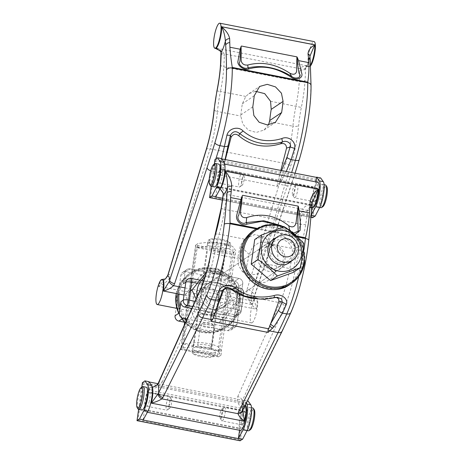 <?xml version="1.0" encoding="UTF-8"?>
<svg xmlns="http://www.w3.org/2000/svg" width="464" height="464" viewBox="0 0 464 464"><rect width="100%" height="100%" fill="white"/><g stroke="black" fill="none" stroke-linecap="round" stroke-linejoin="round"><path stroke-width="0.35" stroke-dasharray="2.32 1.74" d="M205.987 285.006A13.932 13.236 56.1 0 0 203.429 302.963A13.932 13.236 56.1 0 0 212.715 309.389A13.932 13.236 56.1 0 0 222.407 307.481A13.932 13.236 56.1 0 0 223.283 306.837A13.932 13.236 56.1 0 0 225.835 288.881A13.932 13.236 56.1 0 0 218.933 283.15A13.932 13.236 56.1 0 0 216.549 282.454A13.932 13.236 56.1 0 0 214.757 282.228A13.932 13.236 56.1 0 0 206.857 284.362A13.932 13.236 56.1 0 0 205.987 285.006A4.646 1.05 -79 0 0 205.668 281.259L205.668 281.259A4.646 1.05 -79 0 0 205.419 281.329L216.549 282.454A13.932 13.236 56.1 0 0 214.757 282.228A13.932 13.236 56.1 0 0 206.857 284.362A13.932 13.236 56.1 0 0 205.987 285.006A13.932 13.236 56.1 0 0 203.429 302.963A13.932 13.236 56.1 0 0 212.715 309.389A13.932 13.236 56.1 0 0 222.407 307.481A13.932 13.236 56.1 0 0 223.283 306.837A4.646 1.05 101 0 1 221.438 312.133L212.715 309.389L201.585 308.264A4.646 1.05 -79 0 0 203.429 302.963A4.646 1.05 -79 0 1 201.585 308.264L212.715 309.389L221.438 312.133L235.927 314.963L233.52 316.581A4.646 4.414 56.1 0 0 238.6 312.956L237 324.179L238.6 312.956A4.646 4.414 56.1 0 1 236.75 315.943L239.157 314.325A4.646 4.414 -123.9 0 1 235.927 314.963L233.52 316.581A4.646 4.414 56.1 0 0 236.75 315.943L239.157 314.325A4.646 4.414 -123.9 0 1 235.927 314.963A4.646 1.05 101 0 0 237.771 309.662A4.646 0.998 8.1 0 1 241.164 311.124A4.646 0.998 8.1 0 1 241.007 311.338L243.559 293.381L241.152 295L242.753 283.777A4.646 4.414 56.1 0 0 238.948 278.417L190.124 268.894A4.646 4.414 56.1 0 0 185.043 272.519L183.448 283.742A4.646 4.414 56.1 0 1 185.293 280.755A4.646 4.414 56.1 0 0 183.448 283.742L185.043 272.519L180.832 275.355L175.085 315.758L180.832 275.355A4.646 4.414 56.1 0 1 182.683 272.368A4.646 4.414 56.1 0 0 180.832 275.355L185.043 272.519A4.646 4.414 56.1 0 1 190.124 268.894L185.913 271.73A4.646 4.414 56.1 0 0 182.683 272.368L186.893 269.532L182.683 272.368A4.646 4.414 56.1 0 1 185.913 271.73L234.738 281.254L185.913 271.73L190.124 268.894L238.948 278.417L234.738 281.254A4.646 4.414 56.1 0 1 238.542 286.607A4.646 4.414 56.1 0 0 234.738 281.254L238.948 278.417A4.646 4.414 56.1 0 1 242.753 283.777L238.542 286.607L232.789 327.016L238.542 286.607L242.753 283.777L241.152 295A4.646 4.414 56.1 0 0 237.353 289.64L188.523 280.123A4.646 4.414 56.1 0 0 185.293 280.755L187.7 279.137A4.646 4.414 -123.9 0 1 190.93 278.499L188.523 280.123A4.646 4.414 56.1 0 0 185.293 280.755L187.7 279.137A4.646 4.414 -123.9 0 1 190.93 278.499L188.523 280.123L237.353 289.64A4.646 4.414 56.1 0 1 241.152 295L243.559 293.381A4.646 0.998 8.1 0 0 243.716 293.167A4.646 0.998 8.1 0 1 243.559 293.381A4.646 4.414 -123.9 0 0 239.76 288.022L225.272 285.198L216.549 282.454L205.419 281.329L190.93 278.499A4.646 1.05 -79 0 1 191.18 278.435A4.646 1.05 -79 0 0 190.93 278.499L205.419 281.329A4.646 1.05 -79 0 1 205.668 281.259L200.135 280.181L205.668 281.259A4.646 1.05 -79 0 1 205.987 285.006L197.554 283.365L205.987 285.006M225.272 285.198A4.646 1.05 101 0 1 225.521 285.128L225.521 285.128A4.646 1.05 101 0 1 225.835 288.881A13.932 13.236 56.1 0 0 218.933 283.15A13.932 13.236 56.1 0 0 216.549 282.454L225.272 285.198A4.646 1.05 101 0 1 225.521 285.128L225.521 285.128A4.646 1.05 101 0 1 225.835 288.881A13.932 13.236 56.1 0 1 223.283 306.837A4.646 1.05 101 0 1 221.438 312.133L235.927 314.963A4.646 1.05 101 0 0 237.771 309.662L240.323 291.705A4.646 1.05 -79 0 0 240.01 287.958A4.646 1.05 -79 0 0 239.76 288.022L237.353 289.64L239.76 288.022L225.272 285.198M191.812 308.444L233.52 316.581L191.812 308.444M187.044 319.052L231.925 327.804A4.646 4.414 56.1 0 0 237 324.179L232.789 327.016A4.646 4.414 56.1 0 1 230.944 330.003A4.646 4.414 56.1 0 0 232.789 327.016L237 324.179A4.646 4.414 56.1 0 1 231.925 327.804L227.714 330.635A4.646 4.414 56.1 0 0 230.944 330.003L235.155 327.166L230.944 330.003A4.646 4.414 56.1 0 1 227.714 330.635L184.568 322.225L227.714 330.635L231.925 327.804L187.044 319.052M284.362 226.739L277.553 231.321L296.885 247.741L303.694 243.165M254.719 239.517L277.553 231.321M293.381 272.368L296.885 247.741M269.561 249.087A11.896 11.304 -123.9 0 1 274.294 241.437A11.896 11.304 -123.9 0 1 290.319 244.998A11.896 11.304 -123.9 0 1 287.581 261.18A11.896 11.304 -123.9 0 1 274.943 261A11.896 11.304 -123.9 0 1 269.561 249.087M276.016 237.829A14.222 13.508 -123.9 0 1 292.749 243.362A14.222 13.508 -123.9 0 1 291.572 260.942M260.536 255.159A11.896 11.304 -123.9 0 1 265.269 247.509A11.896 11.304 -123.9 0 1 281.294 251.07A11.896 11.304 -123.9 0 1 278.557 267.252A11.896 11.304 -123.9 0 1 265.918 267.073A11.896 11.304 -123.9 0 1 260.536 255.159M257.717 255.136A14.222 13.508 -123.9 0 1 279.804 247.202A14.222 13.508 -123.9 0 1 276.416 271.017A14.222 13.508 -123.9 0 1 257.717 255.136M223.12 194.723A4.646 1.247 -172.7 0 0 226.49 196.376L226.507 194.387L302.429 209.189L301.954 211.091A4.646 1.247 -172.7 0 0 307.626 210.894L307.823 209.919L311.257 204.676A12.772 2.894 -79 0 0 312.052 207.031A12.772 2.894 -79 0 0 312.44 207.246M256.981 228.329L296.914 236.118M307.823 209.919A4.646 1.525 -159.8 0 1 302.429 209.189C304.726 206.26 307.667 204.757 311.257 204.676L218.039 186.499A12.772 2.894 -79 0 0 218.834 188.854A12.772 2.894 -79 0 0 219.223 189.068A12.772 2.894 -79 0 0 220.197 188.645M223.132 193.703A4.646 1.061 174.3 0 0 226.507 194.387C224.866 190.687 222.041 188.059 218.039 186.499L221.09 190.054M312.023 203.383A4.646 2.169 4 0 1 311.831 203.922L312.266 202.142L309.674 207.872L311.756 207.176M295.313 234.355L288.857 232.209L277.559 224.808M281.271 225.707L289.785 231.072L289.507 229.57M246.738 265.773A74.292 16.832 -79 0 0 249.197 254.458L252.596 247.219L258.906 242.649L266.614 242.109L273.574 245.903L277.6 252.416L278.046 260.089A74.292 16.832 101 0 1 275.593 271.399L271.776 278.296L264.944 282.396L257.068 282.704L250.386 279.154L246.819 273.093L246.738 265.773L237.904 257.213L238.444 265.344L242.017 271.046L248.466 274.584L256.012 274.462L262.647 270.657L266.481 264.039L266.754 262.839A46.435 10.521 101 0 1 269.242 251.558L269.172 243.936L265.773 238.345L255.171 234.419L244.412 239.105L240.393 245.932A46.435 10.521 -79 0 0 237.904 257.213M293.979 233.05L289.791 231.084L288.857 232.209M153.77 386.825L148.892 390.23L242.109 408.413C241.611 404.997 241.663 402.497 242.266 400.919A4.646 3.248 -155.8 0 0 237.742 396.639C236.739 400.925 238.194 404.852 242.109 408.413A12.772 2.894 -79 0 1 244.777 405.263A12.772 2.894 -79 0 1 245.16 405.472M274.769 297.592L272.855 297.482L274.015 297.204L277.431 297.314L259.19 298.973M245.334 405.374A12.772 2.894 -79 0 0 240.236 416.434A12.772 2.894 -79 0 0 240.056 430.221A12.772 2.894 -79 0 0 240.445 430.435M275.117 297.169L276.179 297.343M257.213 298.851L267.258 298.503L272.855 297.482M151.757 398.025A12.772 2.894 -79 0 0 151.003 386.976A12.772 2.894 -79 0 0 145.905 398.037A12.772 2.894 -79 0 0 145.731 411.829A12.772 2.894 -79 0 0 146.114 412.044A12.772 2.894 -79 0 0 150.968 402.085M312.997 207.356A12.772 2.894 101 0 1 312.608 207.141A12.772 2.894 101 0 1 312.788 193.355A12.772 2.894 101 0 1 317.886 182.288M223.52 179A12.772 2.894 101 0 1 218.666 188.958A12.772 2.894 101 0 1 218.277 188.744A12.772 2.894 101 0 1 218.457 174.957A12.772 2.894 101 0 1 223.555 163.891A12.772 2.894 101 0 1 224.309 174.945M242.608 410.599A4.646 3.497 26.5 0 0 242.892 409.393L242.666 410.385L242.452 403.645C242.104 403.773 242.875 404.312 244.777 405.263L245.224 405.35M158.125 383.432L158.125 383.432A4.646 3.248 -155.8 0 1 162.284 381.924C159.587 385.88 155.127 388.646 148.892 390.23A12.772 2.894 -79 0 1 151.56 387.08L152.186 387.15M215.696 196.939L217.117 186.511A13.932 3.155 101 0 1 219.565 169.296L219.739 168.536L314.952 187.102L315.7 181.865M314.952 187.102L314.783 187.868A13.932 3.155 101 0 0 312.26 202.159A13.932 3.155 101 0 0 312.336 205.076L312.092 207.193M311.158 215.342L311.419 211.949M316.842 188.175A6.966 1.578 101 0 1 317.219 188.071A6.966 1.578 101 0 1 317.434 195.211A6.966 1.578 101 0 1 314.551 201.741A6.966 1.578 101 0 1 314.198 195.367A6.966 1.578 101 0 1 316.842 188.175M294.947 197.745A6.966 1.578 -79 0 0 297.598 190.553A6.966 1.578 -79 0 0 297.238 184.173A6.966 1.578 -79 0 0 296.867 184.278A6.966 1.578 -79 0 0 296.844 184.295A6.966 1.578 -79 0 0 294.362 190.71A6.966 1.578 -79 0 0 294.251 197.589A6.966 1.578 -79 0 0 294.576 197.85A6.966 1.578 -79 0 0 294.947 197.745M293.051 195.071A4.646 1.05 -79 0 0 294.895 189.741A4.646 1.05 -79 0 0 294.315 186.099A4.646 1.05 -79 0 0 292.656 190.379A4.646 1.05 -79 0 0 292.587 194.967A4.646 1.05 -79 0 0 293.051 195.071M219.739 168.536L221.427 158.572M221.902 178.066A6.966 1.578 101 0 1 219.333 183.176A6.966 1.578 101 0 1 219.118 176.036A6.966 1.578 101 0 1 222.001 169.505A6.966 1.578 101 0 1 221.902 178.066M209.595 197.571L210.563 196.869L215.673 160.956L316.663 180.647L320.641 177.921M221.125 158.775L221.647 158.879M318.281 206.909A11.606 2.627 101 0 1 317.654 207.083A11.606 2.627 101 0 1 317.295 195.182A11.606 2.627 101 0 1 322.103 184.295A11.606 2.627 101 0 1 322.689 194.921A11.606 2.627 101 0 1 318.281 206.909M215.673 160.956L214.994 159.651M222.65 198.29L310.909 215.505M214.449 186.951A11.606 2.627 101 0 1 213.858 176.326A11.606 2.627 101 0 1 218.271 164.337A11.606 2.627 101 0 1 218.892 164.163M312.579 217.657L311.553 216.566L316.663 180.647M214.902 163.711A11.606 2.627 -79 0 0 210.337 176.935A11.606 2.627 -79 0 0 210.581 185.873M241.877 181.958A6.966 1.578 101 0 1 239.708 186.951A6.966 1.578 101 0 1 239.308 187.073A6.966 1.578 101 0 1 238.954 180.693A6.966 1.578 101 0 1 241.599 173.501A6.966 1.578 101 0 1 241.976 173.397A6.966 1.578 101 0 1 242.301 173.658A6.966 1.578 101 0 1 241.877 181.958M243.501 176.175A4.646 1.05 101 0 1 243.965 176.279A4.646 1.05 101 0 1 243.896 180.867A4.646 1.05 101 0 1 242.237 185.148A4.646 1.05 101 0 1 241.657 181.505A4.646 1.05 101 0 1 243.501 176.175M320.984 207.727A11.606 2.627 101 0 1 320.624 195.831A11.606 2.627 101 0 1 325.432 184.945M322.915 206.631A10.446 2.366 101 0 1 321.993 196.098A10.446 2.366 101 0 1 326.801 186.685M143.144 420.019L144.565 409.59A13.932 3.155 101 0 1 147.018 392.382L147.187 391.616L242.405 410.188L243.791 400.426L244.093 400.223L246.262 403.257M242.405 410.188L242.231 410.947A13.932 3.155 101 0 0 239.784 428.162L239.546 430.261M244.29 411.255A6.966 1.578 101 0 1 244.667 411.156A6.966 1.578 101 0 1 244.882 418.29A6.966 1.578 101 0 1 241.999 424.827A6.966 1.578 101 0 1 241.645 418.447A6.966 1.578 101 0 1 244.29 411.255M222.401 420.831A6.966 1.578 -79 0 0 225.046 413.639A6.966 1.578 -79 0 0 224.692 407.259A6.966 1.578 -79 0 0 224.315 407.363A6.966 1.578 -79 0 0 224.292 407.375A6.966 1.578 -79 0 0 221.809 413.795A6.966 1.578 -79 0 0 221.699 420.674A6.966 1.578 -79 0 0 222.024 420.929A6.966 1.578 -79 0 0 222.401 420.831M220.499 418.151A4.646 1.05 -79 0 0 222.343 412.827A4.646 1.05 -79 0 0 221.763 409.184A4.646 1.05 -79 0 0 220.104 413.459A4.646 1.05 -79 0 0 220.035 418.047A4.646 1.05 -79 0 0 220.499 418.151M147.187 391.616L148.874 381.657M149.35 401.145A6.966 1.578 101 0 1 146.781 406.255A6.966 1.578 101 0 1 146.566 399.121A6.966 1.578 101 0 1 149.449 392.585A6.966 1.578 101 0 1 149.35 401.145M137.042 420.651L138.011 419.955L143.127 384.035L244.11 403.732L248.089 401.006M148.579 381.86L149.095 381.959M157.986 383.693L243.791 400.426M244.093 400.223L247.451 400.879M245.729 429.995A11.606 2.627 101 0 1 245.108 430.163A11.606 2.627 101 0 1 244.748 418.267A11.606 2.627 101 0 1 249.551 407.375A11.606 2.627 101 0 1 250.142 418.006A11.606 2.627 101 0 1 245.729 429.995M143.127 384.035L142.442 382.73M141.897 410.037A11.606 2.627 101 0 1 141.311 399.405A11.606 2.627 101 0 1 145.719 387.417A11.606 2.627 101 0 1 146.346 387.249M240.027 440.742L239.001 439.646L244.11 403.732M142.355 386.796A11.606 2.627 -79 0 0 137.785 400.014A11.606 2.627 -79 0 0 138.028 408.958M169.325 405.043A6.966 1.578 101 0 1 167.156 410.037A6.966 1.578 101 0 1 166.762 410.153A6.966 1.578 101 0 1 166.402 403.779A6.966 1.578 101 0 1 169.053 396.581A6.966 1.578 101 0 1 169.424 396.482A6.966 1.578 101 0 1 169.749 396.737A6.966 1.578 101 0 1 169.325 405.043M170.949 399.26A4.646 1.05 101 0 1 171.413 399.365A4.646 1.05 101 0 1 171.344 403.953A4.646 1.05 101 0 1 169.685 408.227A4.646 1.05 101 0 1 169.105 404.585A4.646 1.05 101 0 1 170.949 399.26M248.437 430.812A11.606 2.627 101 0 1 248.078 418.917A11.606 2.627 101 0 1 252.88 408.024M250.363 429.716A10.446 2.366 101 0 1 249.441 419.183A10.446 2.366 101 0 1 254.255 409.77M233.897 304.088L218.689 323.043L225.492 318.461L240.7 299.512L233.897 304.088L224.756 280.389L212.744 277.907L200.407 275.645L185.2 294.594L194.341 318.292L218.689 323.043M196.069 298.961L201.144 313.716C209.954 314.847 218.074 316.431 225.492 318.461M201.144 313.716L194.341 318.292M190.211 291.224L185.2 294.594M218.074 283.202A11.896 11.304 -123.9 0 1 227.609 292.506A11.896 11.304 -123.9 0 1 223.08 304.581A11.896 11.304 -123.9 0 1 207.06 301.014A11.896 11.304 -123.9 0 1 209.798 284.832A11.896 11.304 -123.9 0 1 218.074 283.202M218.996 280.552A14.222 13.508 -123.9 0 1 227.836 303.473A14.222 13.508 -123.9 0 1 204.288 298.88A14.222 13.508 -123.9 0 1 218.996 280.552M209.049 289.275A11.896 11.304 -123.9 0 1 218.585 298.578A11.896 11.304 -123.9 0 1 214.055 310.648A11.896 11.304 -123.9 0 1 198.035 307.087A11.896 11.304 -123.9 0 1 200.773 290.905A11.896 11.304 -123.9 0 1 209.049 289.275M240.7 299.512C238.334 291.177 235.289 283.278 231.565 275.813L224.756 280.389M200.407 275.645L207.217 271.063L219.901 273.093L231.565 275.813M204.885 277.304A20.897 19.848 -123.9 0 1 219.913 274.096A20.897 19.848 -123.9 0 1 237.203 296.136A20.897 19.848 -123.9 0 1 218.237 314.876A20.897 19.848 -123.9 0 1 197.119 296.629M207.217 271.063L206.463 272.061M208.765 287.436A14.222 13.508 -123.9 0 1 217.604 310.352A14.222 13.508 -123.9 0 1 194.062 305.764A14.222 13.508 -123.9 0 1 208.765 287.436M221.026 52.861A4.646 2.726 -178.7 0 0 224.309 55.558L224.112 53.87L300.034 68.678L299.773 70.273A4.646 2.726 -178.7 0 0 305.573 68.55L305.967 67.089L308.055 66.062A12.772 2.894 -79 0 0 308.659 66.555A12.772 2.894 -79 0 0 309.343 66.369A12.772 2.894 -79 0 0 310.486 65.024M305.648 67.796A4.646 2.958 -163.1 0 1 300.034 68.678C301.948 66.41 304.622 65.534 308.055 66.062L214.832 47.885A12.772 2.894 -79 0 0 215.441 48.372M220.963 52.31L220.963 52.31A4.646 2.494 166.3 0 0 224.112 53.87C222.088 50.831 218.996 48.836 214.832 47.885L216.34 48.668M309.923 56.382A4.646 3.451 -4 0 1 309.726 57.571L309.935 56.156C309.03 60.024 308.038 63.092 306.959 65.36L305.967 67.089L307.093 66.584L309.215 66.659A12.772 2.894 101 0 1 308.815 53.575A12.772 2.894 101 0 1 314.099 41.598M255.473 91.321L248.878 93.693L245.804 96.437L242.347 103.762A46.435 10.521 -79 0 0 240.862 114.91L240.799 116.046L242.753 123.998L248.402 130.175L256.285 132.437L263.987 130.059L268.534 124.833M185.032 287.895L249.673 300.498L250.05 298.393A4.646 2.227 18.3 0 0 253.994 297.436A4.646 2.227 18.3 0 0 254.028 296.838L253.854 298.213A4.646 2.419 1.6 0 1 249.673 300.498C250.78 303.926 253.071 306.826 256.551 309.198A12.772 2.894 -79 0 0 255.867 297.743A12.772 2.894 -79 0 0 251.865 304.523C251.285 299.796 251.36 295.719 252.103 292.303A4.646 1.891 -163 0 0 247.097 289.345C246.256 295.029 247.846 300.086 251.865 304.523L158.647 286.346L165.41 278.939M286.242 171.477L281.984 180.189L277.426 186.319L220.319 175.183L220.11 168.119A4.646 2.337 3.3 0 0 223.358 167.318L221.722 173.327L220.319 175.183M225.057 159.541L224.031 164.703L225.342 159.599M280.83 170.421L279.519 175.525L281.561 170.561M252.219 322.729A12.772 2.894 -79 0 0 257.068 309.54A12.772 2.894 -79 0 0 256.418 297.847A12.772 2.894 -79 0 0 251.134 309.83A12.772 2.894 -79 0 0 251.529 322.915A12.772 2.894 -79 0 0 252.219 322.729M277.948 181.65L278.847 178.141L277.948 181.65L222.459 170.827L224.031 164.703A4.646 2.25 8.3 0 1 220.388 165.561L221.612 158.833M222.459 170.827L221.722 173.327M277.426 186.319L277.211 184.15M283.301 177.828A4.646 1.937 -152.9 0 1 279.519 175.525L278.847 178.141A4.646 1.862 31.9 0 0 281.984 180.189M310.526 65.865A12.772 2.894 101 0 1 309.9 66.474A12.772 2.894 101 0 1 309.215 66.659M220.11 168.119L220.388 165.561M253.854 298.416L253.535 296.125C253.182 296.247 253.959 296.786 255.867 297.743L256.418 297.847M250.05 298.393L287.367 185.803A4.646 2.227 18.3 0 0 291.317 184.846L253.854 298.213A4.646 2.419 1.6 0 0 253.849 298.074L256.551 309.198L184.017 295.052M167.759 275.361A4.646 1.891 -163 0 1 171.634 274.63C169.105 279.983 164.772 283.887 158.647 286.346A12.772 2.894 -79 0 1 162.644 279.56M197.206 247.735L207.141 246.32A14.744 3.167 8.1 0 1 222.146 247.324A14.744 3.167 8.1 0 1 232.719 251.314L235.236 254.893L234.935 255.096L224.512 253.118A13.932 2.993 8.1 0 1 207.489 249.8L197.206 247.735L183.5 344.033L193.436 342.623A14.744 3.167 8.1 0 1 208.44 343.627A14.744 3.167 8.1 0 1 219.014 347.611L221.531 351.19L221.229 351.393L211.584 349.514L225.289 253.211M211.665 248.6A6.966 1.496 8.1 0 1 219.339 248.536A6.966 1.496 8.1 0 1 225.22 250.879A6.966 1.496 8.1 0 1 218.115 251.378A6.966 1.496 8.1 0 1 211.433 248.913A6.966 1.496 8.1 0 1 211.665 248.6M222.111 271.399A6.966 1.496 -171.9 0 0 222.128 271.382A6.966 1.496 -171.9 0 0 222.349 271.08A6.966 1.496 -171.9 0 0 216.468 268.743A6.966 1.496 -171.9 0 0 208.794 268.801A6.966 1.496 -171.9 0 0 208.556 269.12A6.966 1.496 -171.9 0 0 208.678 269.468A6.966 1.496 -171.9 0 0 215.197 271.573A6.966 1.496 -171.9 0 0 222.111 271.399M219.571 273.209A4.646 0.998 -171.9 0 0 219.582 273.197A4.646 0.998 -171.9 0 0 215.273 271.353A4.646 0.998 -171.9 0 0 210.615 271.921A4.646 0.998 -171.9 0 0 214.965 273.331A4.646 0.998 -171.9 0 0 219.571 273.209M183.5 344.033L193.784 346.103A13.932 2.993 8.1 0 0 210.807 349.421L211.584 349.514M209.055 345.639A6.966 1.496 8.1 0 1 211.514 347.176A6.966 1.496 8.1 0 1 204.409 347.681A6.966 1.496 8.1 0 1 197.728 345.216A6.966 1.496 8.1 0 1 201.799 344.433A6.966 1.496 8.1 0 1 209.055 345.639M183.228 347.872L192.856 346.666A14.744 3.167 8.1 0 1 207.866 347.664A14.744 3.167 8.1 0 1 218.44 351.654L220.957 355.233L218.463 356.862L217.297 355.714L181.789 348.789L180.786 349.514L183.228 347.872L183.802 343.836M184.272 325.223L180.821 349.491L218.55 356.851L233.404 252.468L195.675 245.114L198.082 243.49L207.715 242.283A14.744 3.167 8.1 0 1 222.72 243.287A14.744 3.167 8.1 0 1 233.299 247.271L235.811 250.85L231.838 253.576L196.324 246.651L195.675 245.114L184.695 322.271A32.503 30.879 -123.9 0 0 225.255 327.949L214.728 332.375L203.174 332.537L193.152 328.993L184.684 322.347M197.507 247.532L198.082 243.49M229.999 248.02A11.606 2.494 8.1 0 1 217.21 248.118A11.606 2.494 8.1 0 1 207.408 244.221A11.606 2.494 8.1 0 1 219.252 243.385A11.606 2.494 8.1 0 1 230.393 247.492A11.606 2.494 8.1 0 1 229.999 248.02M218.463 356.862L180.786 349.514L184.225 325.328M221.229 351.393L234.935 255.096M235.236 254.893L235.811 250.85M192.949 348.075A11.606 2.494 8.1 0 1 205.738 347.977A11.606 2.494 8.1 0 1 215.54 351.874A11.606 2.494 8.1 0 1 203.696 352.71A11.606 2.494 8.1 0 1 192.554 348.603A11.606 2.494 8.1 0 1 192.949 348.075M220.957 355.233L221.531 351.19M192.467 351.439A11.606 2.494 -171.9 0 0 192.073 351.967A11.606 2.494 -171.9 0 0 192.282 352.553A11.606 2.494 -171.9 0 0 200.558 355.627A11.606 2.494 -171.9 0 0 214.699 355.743A11.606 2.494 -171.9 0 0 215.058 355.238A11.606 2.494 -171.9 0 0 205.256 351.341A11.606 2.494 -171.9 0 0 192.467 351.439M200.697 356.549A10.446 2.245 -171.9 0 0 213.428 356.654A10.446 2.245 -171.9 0 0 203.725 352.501A10.446 2.245 -171.9 0 0 193.25 353.783A10.446 2.245 -171.9 0 0 200.697 356.549M211.932 325.438A6.966 1.496 8.1 0 1 214.269 326.627A6.966 1.496 8.1 0 1 214.391 326.975A6.966 1.496 8.1 0 1 207.286 327.474A6.966 1.496 8.1 0 1 200.599 325.015A6.966 1.496 8.1 0 1 200.819 324.707A6.966 1.496 8.1 0 1 200.837 324.696A6.966 1.496 8.1 0 1 211.932 325.438M203.377 322.886A4.646 0.998 8.1 0 1 207.982 322.764A4.646 0.998 8.1 0 1 212.332 324.168A4.646 0.998 8.1 0 1 207.675 324.736A4.646 0.998 8.1 0 1 203.365 322.892A4.646 0.998 8.1 0 1 203.377 322.886L200.819 324.707M230.48 244.656A11.606 2.494 8.1 0 1 217.691 244.754A11.606 2.494 8.1 0 1 207.889 240.851A11.606 2.494 8.1 0 1 208.249 240.352A11.606 2.494 8.1 0 1 222.389 240.462A11.606 2.494 8.1 0 1 230.666 243.542A11.606 2.494 8.1 0 1 230.875 244.122A11.606 2.494 8.1 0 1 230.48 244.656M222.25 239.546A10.446 2.245 8.1 0 1 229.697 242.312A10.446 2.245 8.1 0 1 219.223 243.588A10.446 2.245 8.1 0 1 209.519 239.441A10.446 2.245 8.1 0 1 222.25 239.546M195.008 301.322L203.429 302.963L195.008 301.322M192.67 306.524L201.585 308.264L192.67 306.524M240.323 291.705L225.835 288.881L240.323 291.705A4.646 0.998 8.1 0 1 243.716 293.167A4.646 4.646 0 0 0 240.01 287.958A4.646 1.05 -79 0 0 239.76 288.022A4.646 4.414 -123.9 0 1 243.559 293.381L241.007 311.338A4.646 4.414 -123.9 0 1 239.157 314.325A4.646 4.646 0 0 0 241.164 311.124A4.646 0.998 8.1 0 1 241.007 311.338L238.6 312.956L241.007 311.338A4.646 4.414 -123.9 0 1 239.157 314.325A4.646 4.646 0 0 0 241.164 311.124L243.716 293.167A4.646 4.646 0 0 0 240.01 287.958L225.521 285.128C219.75 283.811 218.788 282.965 218.933 283.15C218.788 282.965 219.75 283.811 225.521 285.128L240.01 287.958A4.646 1.05 -79 0 1 240.323 291.705A4.646 0.998 8.1 0 1 243.716 293.167L241.164 311.124A4.646 0.998 8.1 0 0 237.771 309.662L240.323 291.705M223.283 306.837L237.771 309.662L223.283 306.837M253.466 230.614A32.503 30.879 -123.9 0 1 297.233 240.346A32.503 30.879 -123.9 0 1 289.756 284.548M241.35 251.94A31.343 29.777 -123.9 0 1 290.029 234.465A31.343 29.777 -123.9 0 1 282.559 286.949A31.343 29.777 -123.9 0 1 241.35 251.94M283.255 227.105A31.552 29.969 -123.9 0 1 287.935 229.349M295.469 235.41A31.552 29.969 -123.9 0 1 303.16 249.388M304.541 262.392A32.503 30.879 56.1 0 0 289.843 229.854A32.503 30.879 56.1 0 0 255.322 229.367M215.209 234.807A4.646 1.769 -163.5 0 1 219.06 234.163A46.435 10.521 -79 0 0 224.617 209.392L300.08 224.112A109.121 24.72 -79 0 0 301.954 211.091M221.189 208.162A4.646 0.702 -171 0 0 224.617 209.392A109.121 24.72 -79 0 0 226.49 196.376M256.111 228.851L297.581 236.942M311.651 208.678A4.646 2.169 4 0 1 311.46 209.223L311.831 203.922A17.412 3.944 -79 0 1 307.626 210.894A113.761 25.775 -79 0 1 305.677 224.472A51.075 11.571 -79 0 1 299.564 251.714A41.789 9.466 -79 0 0 295.342 269.456A51.075 11.571 -79 0 1 284.449 307L242.266 400.919A17.412 3.944 -79 0 1 242.892 409.393L282.541 329.782A285.563 64.699 -79 0 0 291.09 311.46A69.652 15.782 -79 0 0 308.595 240.7A227.522 51.55 -79 0 0 311.46 209.223M308.769 240.346A4.646 1.543 6.3 0 1 308.595 240.7M290.905 312.463A4.646 3.184 23.7 0 0 291.09 311.46M298.764 276.503A74.292 16.832 -79 0 0 303.932 249.876M249.197 254.458L240.393 245.932M152.296 387.817A12.772 2.894 -79 0 0 151.56 387.08L151.003 386.976M278.046 260.089L269.242 251.558M244.412 239.105L219.06 234.163A46.435 10.521 -79 0 0 214.368 253.878L237.719 258.431M200.315 289.513A4.646 3.248 -155.8 0 1 204.467 288.005L279.931 302.719A46.435 10.521 -79 0 0 289.832 268.592L295.342 269.456M266.481 264.039L289.832 268.592A46.435 10.521 -79 0 1 294.524 248.878A46.435 10.521 -79 0 0 300.08 224.112A4.646 0.702 -171 0 0 305.677 224.472M162.284 381.924L204.467 288.005A46.435 10.521 -79 0 0 214.368 253.878L210.876 253.031M269.172 243.936L294.524 248.878A4.646 1.769 -163.5 0 1 299.564 251.714M275.593 271.399L266.754 262.839M237.742 396.639L279.931 302.719A4.646 3.248 -155.8 0 1 284.449 307M282.257 330.983A4.646 3.497 26.5 0 0 282.541 329.782M215.023 159.413L318.234 179.539L312.8 217.703M219.565 169.296L314.783 187.868M217.117 186.511L312.336 205.076M217.082 187.178L312.301 205.749M211.195 186.319L214.356 164.099M222.401 200.071L310.996 217.349M210.563 196.869L311.553 216.566M142.477 382.498L245.682 402.624L240.248 440.783M147.018 392.382L242.231 410.947M144.565 409.59L239.784 428.162M144.536 410.263L239.749 428.829M138.649 409.399L141.81 387.185M138.011 419.955L239.001 439.646M176.268 293.544A32.503 30.879 -123.9 0 1 188.97 274.015A32.503 30.879 -123.9 0 1 211.584 269.555A32.503 30.879 -123.9 0 1 237.632 294.965A32.503 30.879 -123.9 0 1 225.255 327.949L227.111 326.702A32.503 30.879 56.1 0 0 239.482 293.718A32.503 30.879 56.1 0 0 213.44 268.308A32.503 30.879 56.1 0 0 190.82 272.768A32.503 30.879 56.1 0 0 177.869 293.851M182.033 318.994A32.503 30.879 -123.9 0 1 178.744 313.299M211.126 270.877A31.343 29.777 -123.9 0 1 230.602 321.395A31.343 29.777 -123.9 0 1 178.704 311.274A31.343 29.777 -123.9 0 1 211.126 270.877M179.046 294.083A31.552 29.969 -123.9 0 1 213.602 269.027A31.552 29.969 -123.9 0 1 239.424 305.416A31.552 29.969 -123.9 0 1 204.92 330.037A31.552 29.969 -123.9 0 1 186.853 319.476M186.383 318.925A31.552 29.969 -123.9 0 1 180.113 307.168M186.284 320.74A32.503 30.879 56.1 0 0 204.496 331.163A32.503 30.879 56.1 0 0 227.111 326.702C237.701 318.832 241.906 308.131 239.726 294.582C234.801 270.616 206.944 260.768 190.82 272.768L188.97 274.015L181.035 281.903L176.239 293.538M179.719 309.935A32.503 30.879 56.1 0 0 184.481 318.553M216.903 90.921L220.452 91.495A46.435 10.521 -79 0 0 223.822 66.88L299.28 81.594A109.121 24.72 -79 0 0 299.773 70.273M220.522 64.484A4.646 2.262 -176.4 0 0 223.822 66.88A109.121 24.72 -79 0 0 224.309 55.558M310.196 60.39A4.646 3.451 -4 0 1 310.004 61.573L309.726 57.571A17.412 3.944 -79 0 1 305.573 68.55A113.761 25.775 -79 0 1 305.063 80.353A51.075 11.571 -79 0 1 301.356 107.428A41.789 9.466 -79 0 0 298.654 125.431A51.075 11.571 -79 0 1 290.545 166.535L252.103 292.303A17.412 3.944 -79 0 1 254.028 296.838L291.346 184.249A285.563 64.699 -79 0 0 299.239 159.222A69.652 15.782 -79 0 0 310.834 86.408A227.522 51.55 -79 0 0 310.004 61.573M311.037 85.533A4.646 2.97 -0.1 0 1 310.834 86.408M299.245 159.691A4.646 1.815 16.7 0 0 299.239 159.222M254.226 95.77L242.347 103.762M252.787 106.888L240.862 114.91M209.241 179.127L211.909 171.088A4.646 2.227 -161.7 0 1 210.731 170.775M277.553 183.129A4.646 1.757 -141.5 0 0 279.142 184.202L287.367 185.803A290.209 65.749 -79 0 0 291.653 172.533M214.142 164.256A290.209 65.749 -79 0 1 211.909 171.088L220.133 172.689A4.646 2.448 -3.7 0 0 221.989 172.289M214.438 163.334A290.209 65.749 -79 0 0 215.864 158.85M245.804 96.437L220.452 91.495A46.435 10.521 -79 0 0 217.448 111.493L240.799 116.046M206.207 149.594A4.646 1.891 -163 0 1 210.082 148.863L285.54 163.577A46.435 10.521 -79 0 0 292.912 126.214A4.646 1.815 -174.6 0 0 298.654 125.431M269.561 121.655L292.912 126.214A46.435 10.521 -79 0 1 295.916 106.21A46.435 10.521 -79 0 0 299.28 81.594A4.646 2.262 -176.4 0 0 305.063 80.353M171.634 274.63L210.082 148.863A46.435 10.521 -79 0 0 217.448 111.493A4.646 1.815 -174.6 0 1 214.13 109.417M270.564 101.268L301.356 107.428M247.097 289.345L285.54 163.577A4.646 1.891 -163 0 1 290.545 166.535M295.087 173.2L291.317 184.846A4.646 2.227 18.3 0 0 291.346 184.249M192.856 346.666L193.436 342.623M193.146 345.918L206.851 249.615M181.789 348.789L196.324 246.651M193.784 346.103L207.489 249.8M210.807 349.421L224.512 253.118M232.719 251.314L233.299 247.271M217.297 355.714L231.838 253.576M218.44 351.654L219.014 347.611M207.141 246.32L207.715 242.283M222.407 307.481L287.065 263.975L222.407 307.481M206.857 284.362L271.51 240.862L206.857 284.362M214.757 282.228L205.668 281.259L214.757 282.228M303.323 247.724L298.422 238.049M284.699 226.977L284.235 226.78M274.294 241.437L265.269 247.509M287.581 261.18L278.557 267.252M219.878 189.26L218.666 188.958M265.773 238.345L273.574 245.903M242.017 271.046L250.386 279.154M147.361 412.281L146.114 412.044M224.75 164.123L223.555 163.891M268.969 328.222L268.499 329.388M292.587 194.967L294.251 197.589M294.315 186.099L296.844 184.295M317.219 188.071L297.238 184.173M314.551 201.741L294.576 197.85M310.996 217.378L222.395 200.1M211.166 186.313L214.322 164.128M219.333 183.176L239.308 187.073M222.001 169.505L241.976 173.397M243.965 176.279L242.301 173.658M242.237 185.148L239.708 186.951M317.654 207.083L319.679 207.478M322.103 184.295L324.121 184.689M220.035 418.047L221.699 420.674M221.763 409.184L224.292 407.375M244.667 411.156L224.692 407.259M241.999 424.827L222.024 420.929M138.614 409.393L141.775 387.208M146.781 406.255L166.762 410.153M149.449 392.585L169.424 396.482M171.413 399.365L169.749 396.737M169.685 408.227L167.156 410.037M245.108 430.163L247.126 430.557M249.551 407.375L251.569 407.769M181.987 319.029L178.698 313.328M209.798 284.832L200.773 290.905M223.08 304.581L214.055 310.648M248.878 93.693L259.631 86.461M263.987 130.059L275.355 122.409M251.529 322.915L176.158 308.218M278.11 181.012L277.756 182.3M219.582 273.197L222.128 271.382M210.615 271.921L208.678 269.468M211.433 248.913L208.556 269.12M225.22 250.879L222.349 271.08M195.628 245.195L184.666 322.242M192.554 348.603L192.073 351.967M215.54 351.874L215.058 355.238M213.428 356.654L214.699 355.743M193.25 353.783L192.282 352.553M211.514 347.176L214.391 326.975M197.728 345.216L200.599 325.015M212.332 324.168L214.269 326.627M230.393 247.492L230.875 244.122M207.408 244.221L207.889 240.851M209.519 239.441L208.249 240.352M229.697 242.312L230.666 243.542"/><path stroke-width="0.7" d="M283.104 262.027A13.932 13.236 56.1 0 0 292.801 260.118A13.932 13.236 56.1 0 0 296.003 241.17A13.932 13.236 56.1 0 0 277.246 237A13.932 13.236 56.1 0 0 271.945 251.14A13.932 13.236 56.1 0 0 283.104 262.027A13.932 13.236 56.1 0 0 292.801 260.118A13.932 13.236 56.1 0 0 296.003 241.17A13.932 13.236 56.1 0 0 277.246 237A13.932 13.236 56.1 0 0 271.945 251.14A13.932 13.236 56.1 0 0 283.104 262.027M184.689 307.058L191.812 308.444L184.689 307.058A4.646 4.414 56.1 0 1 180.89 301.704L179.295 312.927A4.646 4.414 56.1 0 0 183.094 318.281L187.044 319.052L183.094 318.281L178.884 321.117L184.568 322.225L178.884 321.117A4.646 4.414 56.1 0 1 175.085 315.758A4.646 4.414 56.1 0 0 178.884 321.117L183.094 318.281A4.646 4.414 56.1 0 1 179.295 312.927L175.085 315.758L179.295 312.927L180.89 301.704A4.646 4.414 56.1 0 0 184.689 307.058L187.096 305.44L192.67 306.524L187.096 305.44A4.646 1.05 -79 0 0 188.941 300.138L195.008 301.322L188.941 300.138L191.499 282.182A4.646 1.05 -79 0 0 191.18 278.435A4.646 4.646 0 0 0 187.7 279.137A4.646 4.414 -123.9 0 0 185.855 282.124A4.646 0.998 8.1 0 1 191.499 282.182L188.941 300.138A4.646 0.998 8.1 0 0 183.297 300.08L180.89 301.704L183.297 300.08A4.646 0.998 8.1 0 1 188.941 300.138A4.646 1.05 -79 0 1 187.096 305.44A4.646 4.414 -123.9 0 1 183.297 300.08L185.855 282.124L183.448 283.742L185.855 282.124A4.646 4.414 -123.9 0 1 187.7 279.137A4.646 4.646 0 0 1 191.18 278.435A4.646 1.05 -79 0 1 191.499 282.182L197.554 283.365L191.499 282.182A4.646 0.998 8.1 0 0 185.855 282.124L183.297 300.08A4.646 4.414 -123.9 0 0 187.096 305.44L184.689 307.058M284.948 256.731A9.286 8.822 56.1 0 0 294.553 244.76A9.286 8.822 56.1 0 0 279.177 241.761A9.286 8.822 56.1 0 0 284.948 256.731A9.286 8.822 56.1 0 0 294.553 244.76A9.286 8.822 56.1 0 0 279.177 241.761A9.286 8.822 56.1 0 0 284.948 256.731M303.694 243.165C297.934 237.249 291.491 231.774 284.362 226.739L261.522 234.941L254.719 239.517L251.21 264.144L270.547 280.569L293.381 272.368L300.191 267.786C302.029 259.103 303.201 250.896 303.694 243.165M261.522 234.941L260.281 246.906L258.019 259.562C265.118 264.573 271.562 270.048 277.35 275.987L300.191 267.786M277.35 275.987L270.547 280.569M291.572 260.942A14.222 13.508 -123.9 0 1 275.599 263.221A14.222 13.508 -123.9 0 1 267.943 248.252A14.222 13.508 -123.9 0 1 276.016 237.829M258.019 259.562L251.21 264.144M261.563 247.005A20.897 19.848 -123.9 0 1 294.019 235.352A20.897 19.848 -123.9 0 1 289.037 270.35A20.897 19.848 -123.9 0 1 261.563 247.005M220.197 188.645A12.772 2.894 -79 0 0 225.318 171.204L318.548 189.196A12.772 2.894 -79 0 1 318.536 189.382L318.356 189.596C313.861 192.473 311.106 196.423 310.097 201.446L309.946 206.834A4.646 2.169 4 0 1 311.651 208.678L312.266 202.142L318.356 189.596M293.979 233.05L298.155 231.124L297.992 226.716C297.755 220.04 297.894 213.347 298.41 206.642L299.268 210.958L300.475 223.979L300.092 230.457L295.313 234.355M299.268 210.958L309.517 212.953L309.946 206.834M224.75 164.123L317.886 182.288A12.772 2.894 101 0 1 318.281 195.373A12.772 2.894 101 0 1 312.997 207.356L312.44 207.246A12.772 2.894 -79 0 0 318.536 189.382L318.495 189.306M225.365 171.146L318.432 189.266M225.429 171.129L225.33 171.019A12.772 2.894 -79 0 1 225.318 171.204L225.458 171.477C229.402 175.995 231.495 180.896 231.745 186.163A4.646 2.169 -176 0 0 227.488 187.479C227.621 181.94 226.948 176.604 225.458 171.477M242.666 410.385L244.516 421.3C241.187 418.893 239.018 416.353 238.003 413.685L161.93 398.854A4.646 3.115 -134.8 0 1 158.021 393.878L158.549 392.944A4.646 3.497 -153.5 0 0 162.957 397.462L202.606 317.852A290.209 65.749 -79 0 0 211.294 299.234A74.292 16.832 -79 0 0 229.964 223.752A232.168 52.6 -79 0 0 230.04 223.08C229.831 214.356 230.022 205.848 230.614 197.565L231.745 186.163M277.559 224.808L262.119 221.287L247.173 224.077C241.756 226.989 234.935 220.325 236.82 214.878L240.862 199.566L242.33 195.704L238.78 215.168C235.59 218.643 241.709 225.568 246.198 222.587L263.778 220.754L281.271 225.707M289.507 229.57L288.794 225.794C275.744 215.389 261.719 212.651 246.732 217.593C242.875 218.167 240.799 216.462 240.497 212.483L242.33 195.704M242.66 195.298L298.149 206.115L295.986 223.306C294.727 226.983 292.332 227.812 288.794 225.794M298.41 206.642L298.149 206.115M230.04 223.08L256.981 228.329M296.914 236.118L305.503 237.794C307.533 229.506 308.873 221.229 309.517 212.953M219.878 189.26L221.09 190.054L223.254 193.424L223.288 194.451A4.646 1.247 -172.7 0 0 223.12 194.723L221.189 208.162L210.876 253.031C208.098 267.664 204.578 279.827 200.315 289.513L158.125 383.432A4.646 3.248 -155.8 0 0 157.922 384.47L153.77 386.825L152.186 387.15M310.097 201.446A4.646 2.169 4 0 1 312.023 203.383M247.173 224.077L246.198 222.569L246.732 217.593M162.957 397.462L161.93 398.854C158.897 400.734 155.353 402.155 151.293 403.123L244.516 421.3A12.772 2.894 -79 0 0 245.16 405.472M158.021 393.878L151.293 403.123A12.772 2.894 -79 0 0 152.296 387.817M210.9 316.123L215.563 300.063L218.753 291.108C220.812 285.383 230.968 283.353 235.289 288.045C246.175 296.403 259.08 298.92 273.992 295.591C280.627 293.051 288.515 298.561 286.416 304.303L282.495 313.119L274.154 326.523L268.082 332.404L210.975 321.268L210.9 316.123A4.646 3.596 6.2 0 0 214.327 315.097L212.442 319.893L210.975 321.268M282.187 302.099L278.939 301.2L270.611 323.768L278.551 310.265L282.187 302.099L286.416 304.303M282.269 302.151L281.619 298.967L277.431 297.314L274.769 297.639L273.992 295.591M231.988 289.258L231.287 289.374L235.428 292.297L240.045 294.733L245.062 296.641L250.386 297.992L259.19 298.973L244.557 296.061L231.988 289.258L235.289 288.045M231.954 289.246C228.23 286.914 225.075 287.32 222.476 290.464L218.753 291.108M222.465 290.493L215.122 312.945L223.457 290.377C225.736 287.645 228.346 287.309 231.287 289.374M222.5 290.458L223.457 290.377M147.361 412.281L240.445 430.435A12.772 2.894 -79 0 0 245.729 418.458A12.772 2.894 -79 0 0 245.334 405.374L245.224 405.35M268.755 328.802L269.816 325.919L268.755 328.802L213.266 317.979L215.122 312.945A4.646 3.538 13.1 0 1 211.242 314.256M213.266 317.979L212.442 319.893M268.082 332.404L267.931 330.71M276.179 297.343L278.185 298.514L278.742 299.332L278.939 301.2M274.154 326.523A4.646 3.219 -143 0 1 270.611 323.768L269.816 325.919A4.646 3.115 42.7 0 0 272.78 328.187M150.968 402.085A12.772 2.894 -79 0 0 151.757 398.025M224.309 174.945A12.772 2.894 101 0 1 223.52 179M242.666 410.356L242.608 410.599A4.646 3.497 26.5 0 1 238.421 412.177L238.003 413.685A4.646 3.648 3.8 0 0 242.655 410.512M223.254 193.424A4.646 1.061 174.3 0 0 223.132 193.703L223.12 194.723M315.7 181.865L316.645 177.144L319.331 180.89A14.744 3.341 101 0 1 319.702 192.34A14.744 3.341 101 0 1 315.648 206.764L311.158 215.342M311.419 211.949L312.092 207.193M214.994 159.651L217.43 157.795L221.427 158.572L224.112 162.325A14.744 3.341 101 0 1 224.489 173.768A14.744 3.341 101 0 1 220.429 188.198L215.696 196.939L222.65 198.29M217.43 157.795L220.116 161.542A14.744 3.341 101 0 1 220.493 172.991A14.744 3.341 101 0 1 216.433 187.415L212.002 195.953L209.56 197.6L211.195 186.319M221.647 158.879L316.344 177.347M316.645 177.144L320.641 177.921L323.321 181.673A14.744 3.341 101 0 1 323.698 193.117A14.744 3.341 101 0 1 319.644 207.547L315.207 216.085L312.579 217.657M311.211 215.302L315.207 216.085M215.563 163.519L218.892 164.163A11.606 2.627 101 0 1 219.252 176.065A11.606 2.627 101 0 1 214.449 186.951L211.12 186.302A11.606 2.627 -79 0 0 215.922 175.415A11.606 2.627 -79 0 0 215.563 163.519A11.606 2.627 -79 0 0 214.942 163.688A11.606 2.627 -79 0 0 214.902 163.711L213.637 164.616A10.446 2.366 -79 0 0 209.525 176.517A10.446 2.366 -79 0 0 209.745 184.562A10.446 2.366 -79 0 0 214.559 175.148A10.446 2.366 -79 0 0 213.637 164.616M212.002 195.953L215.998 196.736M209.745 184.562L210.581 185.873A11.606 2.627 -79 0 0 211.12 186.302M324.121 184.689L325.432 184.945A11.606 2.627 101 0 1 325.972 185.374A11.606 2.627 101 0 1 326.215 194.312A11.606 2.627 101 0 1 321.645 207.536A11.606 2.627 101 0 1 321.61 207.559A11.606 2.627 101 0 1 320.984 207.727L319.679 207.478M325.972 185.374L326.801 186.685A10.446 2.366 101 0 1 327.027 194.729A10.446 2.366 101 0 1 322.915 206.631L321.645 207.536M246.262 403.257L246.778 403.976A14.744 3.341 101 0 1 247.155 415.419A14.744 3.341 101 0 1 243.095 429.85L238.363 438.59L239.546 430.261M142.442 382.73L144.884 380.88L148.874 381.657L151.56 385.404A14.744 3.341 101 0 1 151.937 396.853A14.744 3.341 101 0 1 147.877 411.278L143.144 420.019L238.363 438.59M144.884 380.88L147.569 384.627A14.744 3.341 101 0 1 147.941 396.07A14.744 3.341 101 0 1 143.886 410.501L139.449 419.038L137.008 420.68L138.649 409.399M149.095 381.959L157.986 383.693M247.451 400.879L248.089 401.006L250.775 404.753A14.744 3.341 101 0 1 251.146 416.196A14.744 3.341 101 0 1 247.092 430.627L242.655 439.164L240.027 440.742M238.664 438.387L242.655 439.164M143.016 386.599L146.346 387.249A11.606 2.627 101 0 1 146.705 399.144A11.606 2.627 101 0 1 141.897 410.037L138.568 409.387A11.606 2.627 -79 0 0 143.376 398.495A11.606 2.627 -79 0 0 143.016 386.599A11.606 2.627 -79 0 0 142.39 386.767A11.606 2.627 -79 0 0 142.355 386.796L141.085 387.701A10.446 2.366 -79 0 0 136.973 399.597A10.446 2.366 -79 0 0 137.199 407.647A10.446 2.366 -79 0 0 142.007 398.228A10.446 2.366 -79 0 0 141.085 387.701M139.449 419.038L143.446 419.816M137.199 407.647L138.028 408.958A11.606 2.627 -79 0 0 138.568 409.387M251.569 407.769L252.88 408.024A11.606 2.627 101 0 1 253.419 408.453A11.606 2.627 101 0 1 253.663 417.397A11.606 2.627 101 0 1 249.098 430.615A11.606 2.627 101 0 1 249.058 430.644A11.606 2.627 101 0 1 248.437 430.812L247.126 430.557M253.419 408.453L254.255 409.77A10.446 2.366 101 0 1 254.475 417.815A10.446 2.366 101 0 1 250.363 429.716L249.098 430.615M206.463 272.061L192.009 290.012L196.069 298.961M192.009 290.012L190.211 291.224M197.119 296.629A20.897 19.848 -123.9 0 1 204.885 277.304M185.032 287.895L173.606 285.667L174.586 283.678A4.646 2.227 -161.7 0 1 169.685 280.389A17.412 3.944 -79 0 0 167.759 275.854L206.207 150.087A51.075 11.571 -79 0 0 214.31 108.982A41.789 9.466 -79 0 1 217.019 90.979A51.075 11.571 -79 0 0 220.719 63.904A113.761 25.775 -79 0 0 221.229 52.101L221.079 51.307L215.441 48.372A12.772 2.894 -79 0 0 216.125 48.186A12.772 2.894 -79 0 0 220.035 39.457A12.772 2.894 -79 0 0 221.595 26.773L314.801 44.811A12.772 2.894 -79 0 1 314.812 44.956L314.667 45.107C310.613 47.108 308.392 50.013 308.003 53.818L308.502 57.948A4.646 3.451 -4 0 1 310.196 60.39L309.935 56.15L314.667 45.107M290.847 76.989L291.589 76.357C295.887 80.127 302.76 76.78 299.077 73.457C298.074 68.173 297.453 62.773 297.215 57.269L298.567 60.622L301.791 73.498C303.265 78.306 295.846 81.119 290.847 76.989C276.822 67.698 262.926 64.989 249.156 68.863C244.186 71.038 236.773 65.337 237.997 61.057L240.161 49.23L241.129 46.336L239.859 61.909C237.226 63.986 243.965 70.006 248.002 67.86C262.612 64.716 277.141 67.553 291.589 76.351L289.849 73.225C275.947 64.026 261.928 61.294 247.782 65.024C244.07 65.395 241.848 63.887 241.135 60.511L241.129 46.336M298.567 60.622L308.815 62.617L308.502 57.948M310.486 65.024A12.772 2.894 -79 0 0 314.812 44.956L314.766 44.892M221.635 26.732L314.696 44.863M221.699 26.721L221.583 26.634A12.772 2.894 -79 0 1 221.595 26.773L221.763 26.987C226.154 30.636 228.787 34.487 229.651 38.535A4.646 3.451 176 0 0 225.388 41.122C224.999 35.931 223.793 31.221 221.763 26.987M215.864 158.85A290.209 65.749 -79 0 0 219.924 145.655A74.292 16.832 -79 0 0 232.296 67.982A232.168 52.6 -79 0 0 232.29 67.431C231.113 60.291 230.318 53.557 229.906 47.229L229.651 38.535M241.408 46.035L296.896 56.857L296.618 71.334C295.783 74.408 293.521 75.035 289.849 73.225M297.215 57.269L296.896 56.857M232.29 67.431L307.754 82.145C308.815 75.446 309.169 68.939 308.815 62.617M216.247 48.627L216.241 48.627C217.425 48.935 221.467 51.661 220.963 52.31L220.522 64.484C219.994 72.761 218.788 81.577 216.903 90.921L214.13 109.417C212.773 123.117 210.134 136.509 206.207 149.594L167.759 275.361A4.646 1.891 -163 0 0 167.759 275.854L165.41 278.939L162.093 279.45A12.772 2.894 -79 0 0 156.809 291.433A12.772 2.894 -79 0 0 157.203 304.517A12.772 2.894 -79 0 0 157.888 304.332A12.772 2.894 -79 0 0 162.742 291.143A12.772 2.894 -79 0 0 162.093 279.45M308.003 53.818A4.646 3.451 -4 0 1 309.923 56.382M249.156 68.863L248.002 67.848L247.782 65.024M252.787 106.888A74.292 16.832 -79 0 0 254.226 95.77L259.631 86.461L267.241 84.344L275.483 86.884L281.445 93.206L283.075 101.396A74.292 16.832 101 0 1 281.636 112.514L275.355 122.409L267.223 124.886L259.173 122.281L253.854 115.513L252.787 106.888M162.644 279.56A12.772 2.894 -79 0 1 163.334 291.021L169.203 281.567A4.646 1.885 -146.1 0 0 173.606 285.667C170.659 288.301 167.237 290.081 163.334 291.021L184.017 295.052M169.203 281.567L207.008 167.806A285.563 64.699 -79 0 0 214.896 142.779A69.652 15.782 -79 0 0 226.49 69.96A227.522 51.55 -79 0 0 225.666 45.13L225.388 41.122A17.412 3.944 -79 0 1 221.229 52.101A4.646 2.726 -178.7 0 0 221.026 52.861M268.534 124.833L269.717 120.536A46.435 10.521 101 0 1 271.196 109.388L270.564 101.268L264.695 93.624L255.473 91.321M221.612 158.833L226.931 135.181C228.653 128.279 238.542 125.819 243.107 131.028C254.365 140.418 267.264 142.929 281.81 138.574C288.202 135.517 296.357 141.445 294.599 148.376L291.119 159.541L286.242 171.477M281.561 170.561L286.903 157.371L290.122 147.042L294.599 148.376M290.215 147.047L290.22 147.013C292.111 143.219 286.056 139.884 282.53 141.984L281.81 138.574M282.559 141.943C266.736 146.183 252.468 143.399 239.76 133.591L243.107 131.028M239.76 133.591L239.714 133.632C235.961 130.604 232.864 131.173 230.417 135.355L226.931 135.181M230.405 135.389L225.057 159.541M230.434 135.401L231.072 137.257C233.183 133.881 235.753 133.377 238.769 135.743C250.734 145.824 264.584 148.526 280.337 143.852C284.223 142.831 286.294 144.24 286.561 148.08L280.83 170.421M225.342 159.599L231.072 137.257M290.122 147.042L286.561 148.08M282.53 141.984L280.337 143.852M239.714 133.632L238.769 135.743M219.774 23.2A12.772 2.894 101 0 1 220.423 34.893A12.772 2.894 101 0 1 215.574 48.082A12.772 2.894 101 0 1 214.884 48.268A12.772 2.894 101 0 1 214.49 35.177A12.772 2.894 101 0 1 219.774 23.2L314.099 41.598A12.772 2.894 101 0 1 314.928 52.154A12.772 2.894 101 0 1 310.526 65.865M221.079 51.307A4.646 2.494 166.3 0 0 220.963 52.31M240.538 251.523A32.503 30.879 -123.9 0 1 253.466 230.614C246.239 235.66 241.918 242.649 240.503 251.575C239.453 259.631 241.129 267.177 245.526 274.212C256.215 290.864 278.023 293.503 289.756 284.548A32.503 30.879 -123.9 0 1 255.235 284.067A32.503 30.879 -123.9 0 1 240.538 251.523M303.16 249.388A31.552 29.969 -123.9 0 1 303.926 262.015A31.552 29.969 -123.9 0 1 269.422 286.642A31.552 29.969 -123.9 0 1 243.6 250.253A31.552 29.969 -123.9 0 1 283.255 227.105M287.935 229.349A31.552 29.969 -123.9 0 1 295.469 235.41M284.235 226.78L276.822 224.686L265.565 225.005L255.322 229.367A32.503 30.879 56.1 0 0 242.394 250.276A32.503 30.879 56.1 0 0 257.091 282.82A32.503 30.879 56.1 0 0 291.612 283.301A32.503 30.879 56.1 0 0 304.541 262.392M230.614 197.565L240.862 199.566M297.581 236.942L305.428 238.473A232.168 52.6 -79 0 0 305.503 237.794M219.565 298.764A4.646 3.254 18.1 0 1 215.563 300.063L211.294 299.234A4.646 3.184 -156.3 0 1 206.753 295.011A69.652 15.782 -79 0 0 224.257 224.251A4.646 1.543 -173.7 0 1 229.964 223.752L256.111 228.851M231.095 191.458A4.646 2.169 -176 0 0 227.122 192.775L227.488 187.479A17.412 3.944 -79 0 1 223.288 194.451A113.761 25.775 -79 0 1 221.34 208.023A4.646 0.702 -171 0 0 221.189 208.162M303.932 249.876A74.292 16.832 -79 0 0 305.428 238.473A4.646 1.543 6.3 0 1 308.769 240.346L311.651 208.678M278.551 310.265A4.646 3.097 -150.9 0 0 282.495 313.119L286.758 313.948A4.646 3.184 23.7 0 0 290.905 312.463C298.862 294.541 306.043 265.454 308.769 240.346M238.421 412.177L278.069 332.566A290.209 65.749 -79 0 0 286.758 313.948A74.292 16.832 -79 0 0 298.764 276.503M212.744 319.099A4.646 3.648 -3.5 0 1 210.83 319.452L202.606 317.852A4.646 3.497 -153.5 0 1 198.198 313.333A285.563 64.699 -79 0 0 206.753 295.011M221.34 208.023A51.075 11.571 -79 0 1 215.226 235.265A41.789 9.466 -79 0 0 211.004 253.008A51.075 11.571 -79 0 1 200.112 290.551L157.922 384.47A17.412 3.944 -79 0 1 158.549 392.944L198.198 313.333M268.308 329.933A4.646 2.952 -129.9 0 0 269.845 330.96L278.069 332.566A4.646 3.497 26.5 0 0 282.257 330.983L242.608 410.599M224.257 224.251A227.522 51.55 -79 0 0 227.122 192.775M200.112 290.551A4.646 3.248 -155.8 0 1 200.315 289.513M215.226 235.265A4.646 1.769 -163.5 0 1 215.209 234.807M220.116 161.542L224.112 162.325M315.648 206.764L319.644 207.547M214.356 164.099L215.023 159.413M209.595 197.577L222.401 200.071M310.996 217.349L312.8 217.703M216.433 187.415L220.429 188.198M319.331 180.89L323.321 181.673M147.569 384.627L151.56 385.404M243.095 429.85L247.092 430.627M141.81 387.185L142.477 382.498M137.042 420.657L240.248 440.783M143.886 410.501L147.877 411.278M246.778 403.976L250.775 404.753M184.272 325.223L184.695 322.271A32.503 30.879 -123.9 0 1 182.033 318.994M178.744 313.299A32.503 30.879 -123.9 0 1 176.268 293.544M186.853 319.476A31.552 29.969 -123.9 0 1 186.383 318.925M180.113 307.168A31.552 29.969 -123.9 0 1 179.046 294.083M177.869 293.851A32.503 30.879 56.1 0 0 179.719 309.935M184.481 318.553A32.503 30.879 56.1 0 0 186.284 320.74M229.906 47.229L240.161 49.23M226.49 69.96A4.646 2.97 179.9 0 1 232.296 67.982L307.754 82.696A232.168 52.6 -79 0 0 307.754 82.145M229.651 42.566A4.646 3.451 176 0 0 225.666 45.13M286.903 157.371A4.646 1.734 -158.9 0 0 291.119 159.541L295.388 160.37A74.292 16.832 -79 0 0 307.754 82.696A4.646 2.97 -0.1 0 1 311.037 85.533L310.196 60.39M291.653 172.533A290.209 65.749 -79 0 0 295.388 160.37A4.646 1.815 16.7 0 0 299.245 159.691C306.385 136.114 311.164 106.181 311.037 85.533M210.731 170.775A4.646 2.227 -161.7 0 1 207.008 167.806M174.586 283.678L209.241 179.127M227.917 145.864A4.646 1.885 12.2 0 1 224.193 146.485L219.924 145.655A4.646 1.815 -163.3 0 1 214.896 142.779M214.142 164.256A290.209 65.749 -79 0 0 214.438 163.334M283.075 101.396L271.196 109.388M281.636 112.514L269.717 120.536M206.207 150.087A4.646 1.891 -163 0 1 206.207 149.594M214.31 108.982A4.646 1.815 -174.6 0 0 214.13 109.417M220.719 63.904A4.646 2.262 -176.4 0 0 220.522 64.484M287.065 263.975L292.801 260.118L287.065 263.975M271.51 240.862L277.246 237L271.51 240.862M200.135 280.181L191.18 278.435L200.135 280.181M289.756 284.548L291.612 283.301C298.839 278.255 303.166 271.266 304.581 262.34L303.323 247.724M298.422 238.049L284.699 226.977M253.466 230.614L255.322 229.367M259.19 298.973C263.314 299.384 268.511 298.938 274.769 297.639M311.756 207.176L312.44 207.246M221.102 190.06C222.732 192.067 223.41 193.285 223.132 193.703M153.775 386.819C154.089 386.848 158.021 384.441 158.125 383.432M282.257 330.983L290.905 312.463M312.713 217.715L310.996 217.378M222.395 200.1L209.56 197.6L211.166 186.313M214.322 164.128L214.983 159.5M240.161 440.794L137.008 420.68L138.614 409.393M141.775 387.208L142.431 382.58M184.684 322.347L181.987 319.029M178.698 313.328L175.931 303.56L176.239 293.538M176.158 308.218L157.203 304.517M215.441 48.372L214.884 48.268M165.433 278.91L167.759 275.361M295.087 173.2L299.245 159.691M184.666 322.242L184.225 325.328"/></g></svg>
